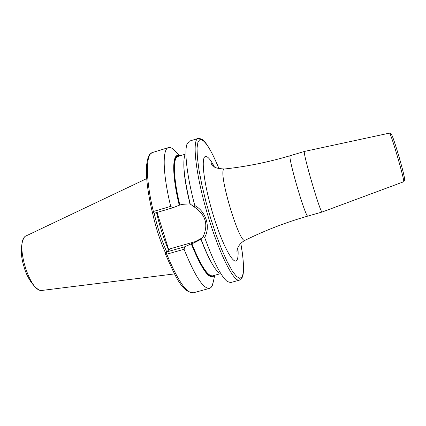 <?xml version="1.0" encoding="UTF-8"?>
<svg xmlns="http://www.w3.org/2000/svg" width="426" height="426" viewBox="0 0 426 426"><rect width="100%" height="100%" fill="white"/><g stroke="black" fill="none" stroke-linecap="round" stroke-linejoin="round"><path stroke-width="0.64" d="M152.375 212.18C155.65 227.17 160.096 240.908 165.709 253.39M154.175 213.17C157.322 227.154 161.491 240.03 166.678 251.798M168.776 249.94L157.04 212.425M179.602 155.932C172.232 151.518 171.422 173.169 179.261 205.247L172.7 207.808L170.704 206.37C162.641 173.488 162.253 148.791 168.52 147.577L170.272 147.54L172.253 148.418L176.497 152.428M190.156 203.83L181.955 204.374L179.261 205.247M213.591 275.579C208.82 278.95 201.413 268.332 191.359 243.72L191.237 243.842C202.137 270.377 209.864 280.878 214.427 275.345M184.059 249.263L166.736 254.2C177.818 280.856 186.705 293.716 193.399 292.79L209.576 288.349C203.42 289.126 194.916 276.096 184.059 249.263L184.82 246.766L191.237 243.842M209.576 288.349L211.072 287.438L212.27 285.633L213.692 279.973M152.284 212.111C147.668 192.099 145.772 176.444 146.597 165.155C148.243 153.924 149.521 154.494 152.492 152.524C145.676 153.914 145.463 178.702 153.365 211.493L154.292 213.24L152.284 212.111L153.365 211.493L170.704 206.37M191.359 243.72L193.915 242.942L201.072 239.178L203.431 236.031L204.64 237.442C213.532 261.756 221.062 276.437 227.228 281.495L230.62 282.566L239.439 280.143L242.096 277.672C242.868 275.377 243.363 275.702 243.555 267.528C243.267 259.471 242.346 251.441 240.786 243.432M189.442 141.123L187.094 143.866C184.096 151.113 186.987 176.305 194.794 205.561L194.501 207.127L190.193 203.995C184.272 179.25 182.493 162.972 184.852 155.17M219.268 273.167C214.23 269.051 208.165 257.719 201.072 239.178M184.82 246.766L166.433 252.011L170.006 248.843L195.241 241.627L202.414 237.783M194.501 207.127C205.465 214.677 208.442 224.316 203.431 236.031M166.736 254.2L165.421 254.061L166.433 252.011L166.736 254.2M154.292 213.24L172.7 207.808M194.794 205.561C206.003 211.466 210.769 226.999 204.64 237.442M213.176 165.911L211.227 163.536C210.779 163.504 211.584 164.409 213.634 166.262C214.464 167.716 218.059 168.627 224.422 169.005C246.452 166.625 268.412 162.178 290.292 155.671L290.207 155.73C287.486 156.294 305.836 218.82 307.907 216.067L322.162 212.01C320.73 214.587 302.348 151.848 304.43 151.48L304.505 151.427M146.698 178.6L26.577 235.674C13.739 239.471 29.66 294.068 42.525 290.362L174.495 273.918M156.566 212.569C159.617 226.052 163.621 238.56 168.595 250.099M179.394 205.156C172.115 175.235 172.365 154.121 178.771 156.188M179.836 205.002C173.249 177.812 172.786 157.471 177.86 156.464L185.033 154.271M219.901 273.827L212.675 275.835C207.696 276.421 200.742 265.659 191.801 243.55M189.975 203.793C185.938 187.243 183.883 174.165 183.819 164.558M213.346 265.808C209.448 259.647 205.311 250.802 200.944 239.258M195.241 241.627L193.915 242.942M198.181 138.423L198.117 138.445C191.993 139.531 195.523 173.323 207.047 212.712C218.506 252.123 233.693 282.518 239.439 280.143M218.959 168.664C210.891 149.137 204.571 139.382 200.012 139.414L197.957 141.933L197.041 148.035L197.382 157.556L199.011 170.107L201.887 185.028L205.859 201.455L210.689 218.362L216.078 234.678L221.68 249.396L227.143 261.639L232.149 270.766L236.43 276.394L239.79 278.38L242.101 276.825C244.3 271.788 243.853 260.664 240.77 243.454M214.294 166.71C210.401 159.303 207.387 155.916 205.257 156.55C200.651 157.87 204.235 185.928 213.453 215.79C222.612 245.701 233.81 265.93 236.973 260.094C238.123 258.129 238.427 253.981 237.889 247.65M224.422 169.005L224.135 169.111C217.308 170.464 239.513 245.376 245.195 240.232L245.285 240.184M403.614 181.785L403.624 181.78C405.419 182.69 390.935 132.827 389.497 133.146L389.428 133.13M404.407 177.599C403.177 170.304 395.216 143.003 392.341 136.219M26.412 235.754C22.519 235.951 18.701 250.733 23.867 266.191C27.866 282.012 38.979 292.311 42.344 290.388M179.926 155.836L172.956 148.908M214.752 275.255L212.601 284.84M152.492 152.524L168.52 147.577M193.399 292.79C182.099 292.321 175.698 277.172 165.421 254.061M189.378 141.139L198.244 138.407C201.455 138.674 203.66 139.856 204.847 141.949C208.969 146.635 215.343 159.367 218.985 168.669M307.907 216.067C285.958 222.34 265.052 230.397 245.195 240.232C242.24 241.787 240.014 243.848 238.517 246.404L237.564 248.369C236.978 249.95 236.792 251.143 237.01 251.936L237.378 248.88M290.292 155.671L304.494 151.427L389.433 133.125L390.152 133.141L391.952 135.298C392.777 136.932 396.404 147.614 399.466 158.302C402.591 169.197 404.711 178.089 404.7 179.852L403.624 181.78L322.162 212.01"/></g></svg>
